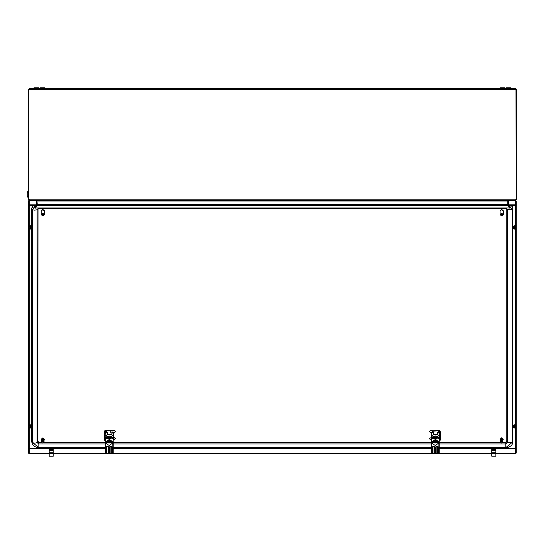 <?xml version="1.0" encoding="UTF-8"?>
<svg xmlns="http://www.w3.org/2000/svg" width="544" height="544" viewBox="0 0 544 544"><rect width="100%" height="100%" fill="white"/><g stroke="black" fill="none" stroke-linecap="round" stroke-linejoin="round"><path stroke-width="0.82" d="M515.372 229.031L514.236 229.078L514.236 228.562L513.42 228.276L513.42 226.222L514.236 225.78L513.42 226.447M515.372 228.378L514.236 228.405L514.236 226.229L513.42 226.576M515.372 428.019L514.236 428.067L514.236 427.55L513.42 427.264L513.42 425.218L514.236 424.769L513.42 425.435M515.372 427.366L514.236 427.394L514.236 425.218L513.42 425.564M31.192 425.564L30.376 425.218L30.376 427.394L31.192 427.108L31.192 425.435L29.233 425.129M29.233 424.816L30.376 425.088M29.233 427.523L30.376 427.55L30.376 428.067L29.233 428.019M30.376 424.769L31.192 425.435M30.376 427.55L31.192 427.264L30.376 428.067M31.192 226.576L30.376 226.229L30.376 228.405L31.192 228.12L31.192 226.447L29.233 226.134M29.233 225.828L30.376 226.1M29.233 228.534L30.376 228.562L30.376 229.078L29.233 229.031M30.376 225.78L31.192 226.447M30.376 228.562L31.192 228.276L30.376 229.078M438.015 446.508L438.015 452.955L438.015 446.787L437.403 446.372L438.219 446.923L438.219 453.363L439.022 453.261L438.858 443.333L438.26 443.265L439.028 443.068L435.37 439.423L431.712 443.068L435.37 445.516L438.26 443.333M438.219 446.923L437.403 446.325L436.016 446.644L435.907 453.485L431.514 453.098L431.501 442.258L435.37 439.423M434.758 446.508L432.759 446.644L432.521 452.112L432.521 446.923L434.146 446.298L434.962 446.923L435.091 453.485M434.962 446.923L434.758 452.955L434.758 446.787L434.146 446.298M28.451 200.92L29.274 200.376L35.911 200.41M509.109 200.41L515.331 200.382L516.161 200.92M105.414 448.616L29.233 448.671M515.372 448.671L439.239 448.616M111.928 446.508L111.928 452.955L111.928 446.787L111.316 446.372L112.125 446.923L112.125 453.363L112.934 453.261L112.764 443.333L112.166 443.265L112.941 443.068L109.276 439.423L105.618 443.068L109.276 445.516L112.166 443.333M112.125 446.923L111.316 446.325L109.929 446.644L109.813 453.485L105.42 453.098L53.258 453.098M108.671 446.508L106.672 446.644L106.712 453.329M108.868 446.923L108.671 452.955L108.671 446.787L108.059 446.372L108.868 446.923L109.004 453.485M38.706 88.42L38.706 87.808L34.02 87.808L34.02 88.42M496.441 200.79L486.261 200.79L486.057 200.382M40.229 88.42L40.229 87.808L44.71 87.808L44.71 88.42M28.22 190.509L27.2 192.678L27.2 195.881L28.22 198.043M58.752 200.79L48.572 200.79L48.368 200.382M511 88.42L511 87.808L506.314 87.808L506.314 88.42M500.31 88.42L500.31 87.808L504.791 87.808L504.791 88.42M277.596 200.79L267.417 200.79L267.213 200.382M32.749 205.455L31.681 208.332L31.681 441.81L38.801 447.651L38.801 442.102L37.788 441.32L38.801 442.592L41.854 442.592M38.801 208.277L37.108 209.678L37.108 442.66L37.788 441.81L38.026 208.617L505.804 208.372L506.824 208.842L506.824 441.81L507.504 442.66L507.504 209.678L506.824 208.835M505.804 208.277L38.801 208.372M439.239 447.651L505.804 447.651L508.082 447.345L510.707 446.066L512.088 444.577L512.931 441.81L505.804 447.651L505.804 442.592L506.824 441.81M435.649 453.485L435.778 446.923L437.403 446.298M434.146 446.325L433.337 446.298M437.403 446.325L436.594 446.298M106.386 443.333L105.788 443.333L105.42 453.098L105.414 442.258L109.276 439.423M106.427 453.363L106.427 446.923L108.059 446.298M109.555 453.485L109.684 446.923L111.316 446.298M108.059 446.325L107.243 446.298M111.316 446.325L110.5 446.298M28.873 140.128L28.832 150.715M28.832 94.955L28.832 140.128M43.738 440.966L43.024 440.824L44.098 441.633M502.595 440.966L501.881 440.824L502.955 441.633M31.681 441.81L32.531 444.591L33.918 446.073L36.55 447.352L38.801 447.651L105.414 447.651M431.501 438.988L432.732 436.778L435.377 435.975L438.022 436.791L439.239 438.988L435.37 436.023L431.501 438.988L431.501 442.258M105.414 438.988L106.644 436.778L109.29 435.975L111.928 436.791L113.145 438.988L109.276 436.023L105.414 438.988L105.414 442.258M41.657 442.027L42.466 442.986L43.663 442.836L43.894 441.694L42.881 441.313L41.97 441.81L42.969 441.32M41.657 441.762L41.902 440.66M42.466 438.505L43.282 438.362L42.432 438.376L42.452 438.818L43.547 438.858M43.826 441.578L42.894 441.198L42.398 439.579L41.779 440.062L42.398 439.579M43.35 438.954L42.616 438.988M500.514 442.027L501.718 443.054M500.514 441.762L500.555 440.708L501.527 440.32L501.255 439.579L500.636 440.062L501.255 439.579M501.33 438.505L502.139 438.362L501.289 438.376L501.303 438.804L502.404 438.858M502.683 441.578L501.758 441.198L501.52 440.293M502.207 438.954L501.473 438.988M41.657 441.993L41.772 441.313M42.16 438.838L42.452 438.444M42.228 439.062L41.718 439.661L42.18 438.892M42.391 439.566L41.745 439.858L42.323 439.348M43.88 441.15L43.044 441.082L43.921 441.463M43.024 440.273L43.833 440.844M43.629 440.368L43.003 440.225M42.548 439.015L42.928 439.974M43.384 438.811L44.091 441.504M500.514 441.993L500.63 441.313M501.024 438.838L500.555 439.457L500.976 438.668M501.092 439.069L500.575 439.661L501.038 438.892M501.255 439.566L500.602 439.858L501.18 439.348M502.738 441.15L501.901 441.082L502.778 441.463M501.881 440.273L502.69 440.844M501.405 439.015L501.86 440.225M502.241 438.811L502.948 441.504M500.691 442.306L501.031 441.565L502.078 441.34M515.372 228.534L514.236 228.562M515.372 226.27L514.236 226.229M515.372 226.134L514.236 226.1M515.372 427.523L514.236 427.55M515.372 425.258L514.236 425.218M515.372 425.129L514.236 425.088M29.233 427.366L30.376 427.394M30.376 425.218L29.233 425.258M42.119 438.668L41.677 439.253L42.085 438.532M43.636 438.512L44.084 439.158L43.302 438.518M41.664 440.586L41.84 440.273M41.664 440.851L42.595 440.048M41.664 441.109L41.698 440.756M41.664 441.374L41.725 440.953M41.664 441.633L41.752 441.157M41.657 441.504L41.745 441.109M41.664 441.891L41.779 441.361M41.813 440.266L42.459 439.756L41.929 440.327M41.976 440.545L42.554 440.055M42.024 440.769L42.663 440.293M41.908 440.674L42.629 440.3M42.072 440.994L42.738 440.538M41.963 440.885L42.711 440.545M42.616 438.994L43.459 439.056L42.616 438.994M42.69 439.239L43.527 439.341L42.69 439.239M42.772 439.491L43.602 439.64L42.772 439.491M42.854 439.749L43.663 439.94L42.854 439.749M44.098 440.096L43.819 439.532M43.867 439.838L44.091 440.443M43.86 439.763L44.098 440.327M43.914 440.144L44.091 440.715M43.908 440.069L44.098 440.586M43.955 440.463L44.091 440.98M43.948 440.388L44.098 440.851M43.996 440.776L44.091 441.238M43.982 440.701L44.098 441.109M29.233 228.378L30.376 228.405M30.376 226.229L29.233 226.27M500.602 439.797L500.562 439.457M502.493 438.512L502.942 439.158L502.16 438.518M500.521 440.586L501.384 439.804M500.521 440.851L501.452 440.048M500.521 441.109L500.555 440.756M500.521 441.374L500.582 440.953M500.521 441.633L500.609 441.157M500.514 441.504L500.602 441.109M500.521 441.891L500.636 441.361M500.786 440.327L501.33 439.81M500.834 440.545L501.412 440.055M500.881 440.769L501.486 440.3M500.929 440.994L501.595 440.538M500.82 440.885L501.568 440.545M500.514 442.054L501.786 441.048M501.473 438.994L502.316 439.056L501.473 438.994M501.548 439.239L502.384 439.341L501.548 439.239M501.629 439.491L502.459 439.64L501.629 439.491M501.711 439.749L502.52 439.94L501.711 439.749M502.955 440.096L502.676 439.532M502.724 439.838L502.948 440.443M502.717 439.763L502.955 440.327M502.772 440.144L502.948 440.715M502.765 440.069L502.955 440.586M502.812 440.463L502.948 440.98M502.806 440.388L502.955 440.851M502.853 440.776L502.948 441.238M502.846 440.701L502.955 441.109M495.829 449.643L491.762 449.643L491.762 449.201L495.829 449.201L495.829 452.819L491.762 452.819L491.762 456.192L495.829 456.192L495.829 453.601L491.762 453.601M495.829 452.819L495.829 453.601M491.762 449.643L491.762 452.819M495.829 449.908L491.762 449.908M495.829 450.568L491.762 450.568M53.258 449.643L49.184 449.643L49.184 449.201L53.258 449.201L53.258 452.819L49.184 452.819L49.184 456.192L53.258 456.192L53.258 453.601L49.184 453.601M53.258 452.819L53.258 453.601M49.184 449.643L49.184 452.819M53.258 449.908L49.184 449.908M53.258 450.568L49.184 450.568M500.235 210.453L501.731 209.501L503.227 210.44M514.236 228.405L513.42 228.12M514.236 427.394L513.42 427.108M105.679 433.255L105.679 432.725L106.855 432.405M112.016 431.045L112.016 432.609L114.451 432.364L115.45 431.351L114.451 430.807L106.352 430.773L106.352 432.33M106.352 430.773L105.475 430.678L105.475 433.48M110.799 431.1L110.799 432.664M113.145 439.613L114.451 439.443L115.45 438.437L114.451 437.886L113.349 438.029M115.45 431.351L114.43 430.549L110.786 430.841L105.577 430.42L104.598 430.889L104.4 440.259L105.298 439.341M115.45 438.437L114.43 437.628L113.349 437.784M104.4 431.616L104.802 431.61L104.802 440.246M104.802 431.61L105.475 430.678M31.192 427.237L30.824 427.237L31.192 427.237M439.137 433.439L439.137 430.678L438.26 430.773L438.26 432.33L439.443 433.867L439.443 436.118L437.233 434.425L437.233 432.174L438.083 432.358M433.806 432.664L433.806 431.1L438.26 430.773M437.784 432.405L438.26 432.33M440.212 431.616L440.212 440.259L439.804 440.246L440.014 430.889L439.028 430.42L433.826 430.841L430.182 430.549L433.806 431.1M431.297 438.036L430.161 437.886L429.162 438.437L430.161 439.443L431.46 439.613M430.161 430.807L429.162 431.351L430.161 432.364L432.589 432.609L432.589 431.045M431.297 437.791L430.161 437.886M439.804 431.61L439.137 430.678M439.804 440.246L439.239 439.328M511.856 205.455L512.931 208.332L512.251 209.678L507.504 209.678L505.804 208.372M512.931 441.81L512.931 208.828L511.414 205.455M502.792 442.592L505.804 442.592L506.824 441.32M505.804 442.102L502.948 442.102M500.514 442.102L439.239 442.102M431.501 442.102L113.145 442.102M105.414 442.102L44.091 442.102M41.657 442.102L38.801 442.102M41.358 439.11L42.881 437.811L44.397 439.11M41.8 439.878L41.351 439.246L42.881 438.076L44.404 439.246L44.091 439.953M42.466 442.986L41.902 442.51M42.072 441.32L42.86 441.055L42.058 441.266L41.657 442.054M43.758 439.151L44.057 439.804M41.834 442.306L41.97 441.81M42.935 440.008L43.724 440.239M43.772 439.226L44.098 439.797M43.812 439.457L44.098 440.028M31.192 228.249L30.824 228.249L31.192 228.249M500.215 439.11L501.738 437.811L503.254 439.11M500.657 439.878L500.208 439.246L501.738 438.076L503.261 439.246L502.955 439.953M501.323 442.986L500.759 442.51M500.929 441.32L501.718 441.055M501.31 438.444L500.942 438.532M502.683 441.789L502.058 441.34M501.772 439.946L502.486 440.368M502.472 442.673L502.914 441.966M502.615 439.151L502.914 439.804M502.52 442.836L501.738 443.061M500.827 441.81L501.826 441.32M501.792 440.008L502.581 440.239M502.629 439.226L502.955 439.797M502.67 439.457L502.955 440.028M41.378 210.446L42.874 209.501L44.37 210.446M433.806 440.783L433.384 441.123M435.615 440.647L436.982 440.858M435.125 440.647L433.758 440.858M436.091 440.858L435.778 441.456L433.718 441.456L434.955 441.456L435.118 441.136L434.153 440.858M435.778 441.456L435.594 442.156L434.955 441.456M433.371 441.136L435.118 441.136M435.622 441.136L437.369 441.136M437.097 441.714L437.131 442.197L435.37 442.979L433.371 441.714L437.022 441.456M437.369 441.714L437.505 441.286M437.356 441.123L436.934 440.783M437.498 441.667L436.546 442.864L435.37 442.979L434.194 442.864L433.371 441.714M433.242 441.667L433.242 441.3M436.111 440.946L436.587 440.858M435.594 441.789L435.594 442.156M435.438 441.456L435.146 442.156M435.084 440.735L435.302 441.456M435.438 441.096L435.656 440.735M435.37 439.205L439.11 442.163L439.226 453.098L439.239 438.988M432.48 443.265L435.37 440.307L438.26 443.265M438.219 453.363L435.907 453.485M434.758 451.928L435.982 451.928L435.778 446.923M434.833 453.485L434.554 446.481M491.762 453.098L439.022 453.261M431.712 443.068L431.63 442.163M432.48 443.333L431.882 443.333L431.875 452.112L431.678 442.87M434.554 452.826L434.962 453.465M432.65 453.342L432.929 452.826L432.8 453.329M437.94 453.329L437.811 452.826L438.09 453.342M435.778 453.465L435.982 452.955M438.015 451.928L439.069 451.942M439.402 438.199L439.239 437.328L439.239 437.981L431.338 438.852L431.338 437.546L439.402 437.546L439.239 439.069M431.338 438.852L431.501 439.722M437.233 434.425L433.507 434.425L431.297 436.118L431.344 439.056M433.507 434.425L433.507 432.174M431.297 433.208L431.297 433.867L431.807 432.562L431.297 433.208M431.297 436.118L431.297 433.867M439.239 439.273L439.443 436.118M438.933 433.214L438.933 432.725M431.807 433.214L431.807 432.562M431.535 432.534L431.297 436.376M113.077 432.534L113.349 436.322M28.424 201.062L28.424 205.482L28.424 201.062M29.233 448.644L105.414 448.678M49.184 453.723L29.274 453.723L28.424 453.07L28.424 205.482L29.274 204.83L36.346 204.83M28.424 449.827L29.233 449.827L29.233 205.482L36.115 205.455M28.424 208.726L29.233 208.726M439.239 448.678L515.372 448.644M516.188 201.062L516.188 205.482L516.188 201.062M515.372 449.827L516.188 449.827L516.188 208.699L515.372 208.699L515.372 453.07L495.829 453.098M516.188 208.726L515.372 208.726M508.667 204.83L515.331 204.83L515.331 200.41M508.905 205.455L515.331 205.455L515.331 225.821M516.188 449.827L516.188 453.07L515.331 453.723L495.829 453.723M491.762 453.723L53.258 453.723M431.671 451.942L431.514 453.098L113.132 453.098M49.184 453.098L29.274 453.098L29.274 448.678M515.372 208.699L515.331 205.455M516.188 208.699L516.188 205.482L515.331 204.83M28.424 208.699L29.233 208.699M516.188 449.854L515.372 449.854M28.424 449.854L29.233 449.854L29.274 453.098M42.874 215.846L44.486 214.805L41.269 214.805L42.874 215.846M44.486 214.805L44.506 210.936L42.874 209.685L41.249 210.936L41.269 214.805M44.506 214.336L42.874 213.35L41.249 214.336M44.486 214.397L41.269 214.397M44.486 214.54L41.269 214.54M501.738 215.846L503.343 214.805L500.126 214.805L501.738 215.846M503.343 214.805L503.363 210.936L501.738 209.685L500.106 210.936L500.126 214.805M503.363 214.336L501.738 213.35L500.106 214.336M503.343 214.397L500.126 214.397M503.343 214.54L500.126 214.54M107.712 440.783L107.297 441.123M109.521 440.647L110.894 440.858M109.031 440.647L107.664 440.858M109.997 440.858L109.691 441.456L107.624 441.456L108.868 441.456L109.031 441.136L108.059 440.858M109.691 441.456L109.5 442.156L108.868 441.456M107.277 441.136L109.031 441.136M109.528 441.136L111.275 441.136M111.01 441.714L111.044 442.197L109.276 442.979L107.277 441.714L110.935 441.456M111.275 441.714L111.418 441.286M111.262 441.123L110.84 440.783M111.404 441.667L110.452 442.864L109.276 442.979L108.1 442.864L107.277 441.714M107.148 441.667L107.148 441.3M110.017 440.946L110.493 440.858M109.5 441.789L109.5 442.156M109.344 441.456L109.052 442.156M108.99 440.735L109.215 441.456M109.344 441.096L109.568 440.735M109.276 439.205L113.023 442.163L113.138 453.098L113.145 438.988M106.386 443.265L109.276 440.307L112.166 443.265M112.125 453.363L109.813 453.485M108.671 451.928L109.888 451.928L109.888 446.508M105.624 453.261L105.781 452.112L106.631 451.928L106.631 446.508M108.739 453.485L108.467 446.481M105.618 443.068L105.536 442.163M108.467 452.826L108.868 453.465M106.563 453.342L106.631 452.955M111.846 453.329L111.724 452.826L111.996 453.342M109.684 453.465L109.888 452.955M111.928 451.928L112.975 451.942M113.308 438.199L113.145 437.328L113.145 437.981L105.25 438.852L105.25 437.546L113.308 437.546L113.145 439.069M105.25 438.852L105.414 439.722M113.145 439.273L113.349 436.118L111.146 434.425L107.413 434.425L105.21 436.118L105.257 439.056M107.413 434.425L107.413 432.174L106.563 432.364M105.713 433.214L105.713 432.568L105.21 433.867L105.21 436.118M113.349 436.118L113.349 433.221M112.907 432.63L113.349 433.867M111.146 434.425L111.146 432.174M112.839 433.214L112.839 432.562M28.22 89.638L28.832 89.638L28.832 199.165L28.22 199.165L28.22 89.638L29.437 88.42L28.873 89.638L28.873 199.165L29.471 200.382L515.549 200.382L516.147 199.165L516.147 89.638L515.576 88.42L516.8 89.638L516.8 199.165L515.576 200.382L509.266 200.382L508.654 200.994L508.654 204.646L508.048 204.646L508.32 205.666L508.851 205.36L508.654 204.646M29.437 88.42L515.576 88.42M36.36 204.646L36.972 204.646L36.972 200.994L36.36 200.994L36.169 205.36L36.7 205.666L36.972 204.646M36.04 200.382L37.257 200.994L507.756 200.994L507.756 204.646L37.257 204.646L37.074 205.36L507.94 205.36L507.756 204.646M36.972 200.994L37.257 204.646M508.069 200.756L508.048 204.646M516.018 89.216L516.188 199.165L516.8 199.165M516.188 89.638L516.8 89.638M516.147 89.638L28.873 89.631L28.995 89.216L28.832 89.638M507.756 200.994L508.98 200.382M36.36 200.994L35.748 200.382L29.437 200.382L28.22 199.165M29.009 199.594L28.832 199.165M508.048 200.994L508.654 200.994M516.188 199.165L516.011 199.594M508.851 205.36L510.354 207.971L509.83 208.277L508.32 205.666M507.94 205.36L509.388 207.971L35.632 207.971L37.074 205.36M35.632 207.971L509.388 207.971M36.169 205.36L34.66 207.971L35.19 208.277L36.7 205.666M28.206 144.486L28.166 144.86L28.206 144.486M28.206 122.094L28.166 122.461L28.206 122.094M28.206 99.695L28.166 100.069L28.206 99.695M104.999 430.936L104.999 439.572M439.613 439.572L439.613 430.936M33.198 205.455L31.681 208.828L32.354 209.678L34.734 210.168L37.108 209.678L37.788 208.835M35.455 205.455L32.354 209.678L32.354 442.66L34.734 443.156L37.108 442.66L38.801 443.958L105.414 443.958M439.239 443.958L505.804 443.958L507.504 442.66L512.251 442.66L512.251 209.678L509.15 205.455M500.711 442.592L439.239 442.592M431.501 442.592L113.145 442.592M105.414 442.592L43.935 442.592M431.501 443.958L113.145 443.958M505.804 447.596L439.239 447.596M431.501 447.596L113.145 447.596M105.414 447.596L38.801 447.596M435.302 441.096L435.146 441.789M437.811 452.826L437.811 446.481M436.186 446.481L436.186 452.826M432.521 453.363L432.521 452.112L431.875 452.112L431.718 453.261M431.678 451.772L432.725 451.758M434.758 451.758L435.982 451.758M438.015 451.758L439.062 451.772M436.594 446.325L435.982 446.787M433.337 446.325L432.521 446.923M432.929 446.481L432.929 452.826M29.274 448.616L29.274 428.019M29.274 424.816L29.274 229.031M29.274 225.821L29.274 205.455M431.501 448.616L113.145 448.616M515.331 229.031L515.331 424.816M515.331 428.019L515.331 448.616M29.274 200.41L29.274 204.83M113.145 448.678L431.501 448.678M515.331 448.678L515.331 453.098M109.215 441.096L109.052 441.789M111.724 452.826L111.724 446.481M110.092 446.481L110.092 452.826M105.584 451.942L106.631 451.758M108.671 451.758L109.888 451.758M111.928 451.758L112.968 451.772M110.5 446.325L109.684 446.923M107.243 446.325L106.427 446.923M106.835 446.481L106.835 452.826M105.59 451.772L105.59 442.87M28.873 199.165L516.147 199.165M516.188 225.495L516.188 229.357M513.42 228.63L514.236 229.078M515.372 225.828L514.236 225.78M516.188 424.483L516.188 428.352M513.42 427.618L514.236 428.067M515.372 424.816L514.236 424.769M28.424 424.483L28.424 428.352M431.501 447.651L113.145 447.651M28.424 225.495L28.424 229.357"/></g></svg>
